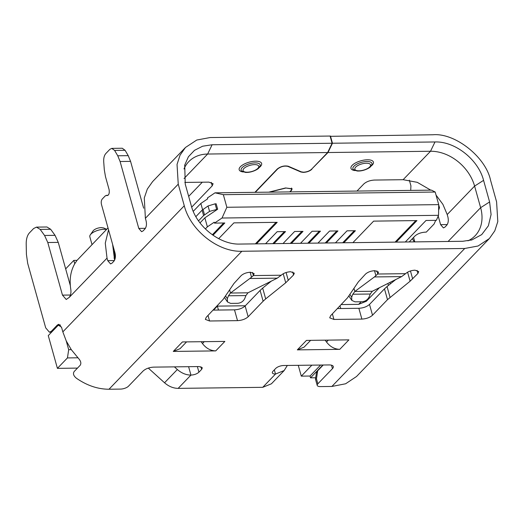 <?xml version="1.0" encoding="UTF-8"?>
<svg xmlns="http://www.w3.org/2000/svg" width="524" height="524" viewBox="0 0 524 524"><rect width="100%" height="100%" fill="white"/><g stroke="black" fill="none" stroke-linecap="round" stroke-linejoin="round"><path stroke-width="0.79" d="M356.982 191.064L363.839 183.937C366.466 181.618 370.01 180.328 374.483 180.059L403.126 179.699L430.518 151.253L434.992 141.965C455.002 141.172 478.301 159.578 483.573 180.354L489.599 201.95L491.086 214.519L488.368 225.811L481.72 234.601L471.862 239.927L462.725 241.282L239.841 244.066C219.831 244.859 196.539 226.453 191.267 205.67L185.234 184.081L184.73 165.053L188.411 156.761L194.496 150.336L202.605 146.222L212.115 144.748L332.111 143.249L330.1 136.05L210.104 137.55L196.782 140.026L185.45 147.486L180.033 155.209L177.04 164.438L178.245 184.166L184.278 205.762L62.834 331.875L66.24 340.928L68.683 349.678L67.452 357.925L77.912 357.794M311.773 169.01L327.985 152.53L430.518 151.253A39.863 30.392 43.9 0 1 474.6 186.092L447.208 214.539L447.915 217.054C448.675 220.506 448.262 223.257 446.684 225.3L444.856 227.193L443.422 227.914L440.605 224.645L447.247 224.56M311.852 169.285C309.756 171.138 306.92 172.173 303.344 172.389L300.94 172.016L287.892 166.396C284.322 165.65 280.91 166.501 277.654 168.957L255.28 192.334M268.786 192.164L285.593 187.952L292.13 188.797L291.449 190.474L290.08 191.895M214.991 192.832L223.342 194.679L435.195 192.033L431.507 190.133L214.991 192.832L207.445 197.928L207.701 198.825L200.843 203.456L193.245 211.342M223.342 194.679L226.859 207.275L438.706 204.629L435.195 192.033M226.859 207.275L222.019 218.023L438.542 215.318L438.706 204.629M335.426 242.874L347.026 230.829L355.41 230.724L343.81 242.769M352.894 242.658L373.625 221.128L416.94 220.584L396.209 242.114M405.294 242.003L426.025 220.473L436.348 220.349L438.542 215.318M222.019 218.023L214.48 223.113L224.803 222.988L212.999 235.243M218.678 238.669L233.887 222.87L277.203 222.333L256.472 243.857M265.557 243.745L277.157 231.7L285.541 231.595L273.941 243.64M283.026 243.529L294.626 231.484L303.01 231.379L291.409 243.424M300.494 243.306L312.088 231.267L320.472 231.163L308.878 243.202M317.957 243.09L329.557 231.045L337.941 230.94L326.341 242.985M415.807 220.604L395.083 242.127M409.231 241.95L414.949 236.01C417.569 233.697 421.119 232.401 425.586 232.132L426.287 232.119L434.095 224.017L435.699 220.355M223.669 223.001L212.331 234.778M214.48 223.113L214.231 222.215L207.373 226.846L205.356 228.936M276.069 222.346L255.345 243.876M284.408 231.608L272.814 243.653M301.876 231.392L290.276 243.437M319.345 231.176L307.745 243.221M336.808 230.96L325.214 242.998M354.276 230.737L342.683 242.782M438.621 210.196L439.485 207.687L438.673 206.869M200.011 222.883L204.858 217.846L207.373 226.846M202.592 209.724L200.843 203.456M216.615 209.227L215.109 203.829L216.157 203.81L217.663 209.207L209.554 211.375L203.6 215.574L198.517 220.846M204.858 217.846L217.663 209.207M215.109 203.829L208.048 205.978L202.094 210.176L195.865 216.641M341.347 304.568L358.671 304.352L366.374 301.241L379.409 287.715M115.378 254.946L114.749 255.653M390.321 283.903L389.915 282.456M388.441 285.416L387.898 283.464M213.517 310.11L217.362 306.121L245.33 305.767M108.016 227.92L77.028 260.356L73.825 260.395L65.657 268.877M115.234 258.129A39.863 30.392 -136.1 0 1 114.297 250.413M254.919 192.334L277.307 168.964C280.766 166.344 284.408 165.433 288.22 166.226L301.274 171.852L303.527 172.2C306.868 171.99 309.527 171.021 311.505 169.291L327.638 152.536L332.111 143.249M212.115 144.748L207.642 154.036L327.638 152.536M184.808 182.424L208.893 182.123L213.091 183.721L212.227 185.83L211.257 182.359M191.699 207.144L212.227 185.83M289.733 191.902L291.102 190.481L291.717 188.909L285.567 187.959M269.48 192.151L285.613 188.116M114.599 260.146L112.608 244.367M73.825 260.395L74.755 263.736C70.602 271.078 69.273 279.547 70.766 289.143C71.257 292.582 70.747 295.333 69.227 297.39L66.221 299.479L62.467 295.123L47.782 242.514L44.566 235.466L40.184 229.407L36.484 227.121L33.621 228.529L29.436 232.879C27.274 235.322 26.193 239.01 26.2 243.935L26.41 254.33L27.693 263.376L45.699 327.86L49.453 332.229L51.359 331.266L57.385 325.004L58.819 324.291L61.629 327.559L62.834 331.875M340.731 308.525L340.017 305.957M218.462 310.051L217.362 306.121M413.56 237.451L414.798 241.885M448.099 241.466L480.632 207.681L474.6 186.092L483.573 180.354M438.215 216.071L440.605 224.645M409.349 180.177L410.927 185.837L410.705 190.389M412.362 238.702L414.248 241.892M106.529 229.46A10.172 4.022 164.4 0 0 104.184 229.283A10.172 4.022 164.4 0 0 90.888 234.136A10.172 4.022 164.4 0 0 90.318 234.824A10.172 4.022 164.4 0 0 89.827 236.763L92.001 244.551M106.68 229.302L103.641 227.947L101.355 227.586C98.014 227.796 95.355 228.765 93.377 230.494L90.318 234.824M185.07 147.892L152.582 181.632L147.329 189.04L144.29 197.941L145.377 218.305L146.078 220.827C146.844 224.272 146.432 227.023 144.847 229.067L143.019 230.966L141.591 231.68L138.775 228.412L120.094 161.503L117.749 155.785L114.618 150.434L111.802 148.377L109.896 149.314L105.828 153.545C104.237 155.379 103.536 158.117 103.713 161.765L104.302 169.75L105.488 176.673L109.097 189.603C109.621 193.48 108.861 195.432 106.817 195.452L105.357 195.806L102.291 198.989C101.237 200.345 100.962 202.179 101.473 204.484L115.038 253.066C115.797 256.518 115.385 259.262 113.806 261.306L111.979 263.205L110.544 263.919L107.734 260.651L107.027 258.129L105.272 243.175L108.534 229.781M77.028 260.356L74.755 263.736M143.648 208.192L130.574 161.372L128.229 155.654L125.098 150.303L122.282 148.246L111.802 148.377M70.321 285.58L58.262 242.383L55.053 235.335L50.664 229.276L46.964 226.99L36.614 227.121M61.485 327.087L58.308 325.175L48.267 335.602L57.411 368.352L77.473 368.103M58.308 325.175L60.45 325.149M57.411 368.352L67.452 357.925M298.274 365.326L301.293 376.14L310.025 376.036L310.529 377.83L315.69 377.765M311.872 365.156L301.293 376.14M489.599 201.95L480.632 207.681A39.863 30.392 -136.1 0 1 475.111 235.761A39.863 30.392 -136.1 0 1 467.958 240.83M310.025 376.036L320.609 365.045M322.869 365.018L310.529 377.83M447.208 214.539L442.918 204.38L436.047 195.085M430.741 190.14L417.274 182.332L403.126 179.699M184.068 178.514L207.642 154.036A39.863 30.392 43.9 0 0 188.771 161.647A39.863 30.392 43.9 0 0 183.983 168.964M202.31 182.208L188.666 196.369M107.322 195.57L106.313 195.334M68.683 349.678L71.29 349.646L78.364 358.259C80.879 361.043 81.469 363.401 80.126 365.346L74.192 371.509C72.764 373.592 73.517 375.846 76.445 378.256C86.991 385.553 97.844 389.208 108.999 389.234L120.527 389.09A6.105 2.41 164.4 0 0 128.511 386.181L143.118 371.005C145.738 368.693 149.288 367.396 153.755 367.127L199.172 366.558L202.323 367.763L201.674 369.341L198.93 372.191C196.952 373.926 194.286 374.896 190.939 375.099C186.099 375.04 181.566 373.18 177.341 369.518L174.42 366.872M213.137 310.116L234.497 309.848C238.97 309.579 242.514 308.282 245.14 305.97L260.114 290.42L263.127 301.215L248.153 316.765C245.527 319.077 241.983 320.374 237.51 320.642L209.567 320.996L205.362 319.391L206.233 317.289L223.113 299.42L233.992 283.418L241.164 275.631C243.457 273.607 246.562 272.473 250.472 272.238L254.153 273.633L253.393 275.48L251.527 277.209L250.144 272.244M245.92 295.575L228.451 295.791L227.331 298.654L227.482 301.962L230.684 303.396L237.673 303.304C240.968 302.996 243.346 301.372 244.793 298.438L245.92 295.575L247.957 292.811L277.262 278.159L281.342 275.126C283.635 273.102 286.739 271.969 290.65 271.733L294.324 273.135L293.564 274.976L285.737 282.77L265.694 298.89L262.675 288.089L260.114 290.42M262.675 288.089L271.367 281.1M337.502 308.564L358.861 308.295C363.335 308.027 366.879 306.73 369.505 304.418L384.478 288.868L387.491 299.663L372.518 315.212C369.898 317.524 366.348 318.821 361.881 319.09L333.932 319.444L329.727 317.839L330.598 315.736L347.478 297.868L358.357 281.866L365.529 274.078C367.828 272.054 370.926 270.921 374.843 270.685L378.518 272.08L377.758 273.928L374.424 276.941L401.62 276.607L405.707 273.574C408 271.55 411.104 270.417 415.015 270.181L418.689 271.583L417.936 273.423L410.102 281.218L387.491 299.663M390.059 297.337L387.046 286.536L384.478 288.868M387.046 286.536L395.751 279.541M274.334 369.872L275.5 374.044A6.105 2.41 -15.6 0 1 272.356 372.833A6.105 2.41 -15.6 0 1 272.991 371.261L275.735 368.418A6.105 2.41 -15.6 0 1 283.713 365.503L329.124 364.94A8.135 3.216 -15.6 0 1 333.31 366.545A8.135 3.216 -15.6 0 1 332.458 368.647L317.852 383.817A6.105 2.41 164.4 0 0 317.216 385.389A6.105 2.41 164.4 0 0 320.354 386.594L331.882 386.45L345.611 383.778L356.523 376.507L488.925 239.01M228.451 295.791L230.494 293.027L229.61 289.864M251.527 277.209L230.494 293.027L247.957 292.811M401.62 276.607L372.315 291.259L370.278 294.023L369.151 296.885C367.697 299.807 365.32 301.424 362.032 301.752L355.043 301.844L351.84 300.409L351.683 297.101L349.862 294.357M370.278 294.023L352.809 294.239L351.683 297.101M352.809 294.239L354.853 291.475L353.969 288.318M375.885 275.657L374.503 270.692M372.315 291.259L354.853 291.475L374.424 276.941M328.325 340.122L326.511 342.008L325.194 340.161M204.275 341.668L202.461 343.554L201.137 341.707M148.325 368.097L164.536 382.775C168.767 386.443 173.3 388.31 178.147 388.376L190.939 375.099L188.607 366.695M178.147 388.376L262.734 387.321L275.5 374.044L284.159 370.547L287.335 365.457M323.216 365.012L317.675 370.769L316.424 372.878L315.481 379.193L317.216 385.389M317.675 370.769L316.463 378.852L315.481 379.173M331.882 386.45L464.736 248.481L478.058 246.005L489.383 238.538L494.8 230.822L497.8 221.593L496.588 201.864L490.562 180.269C485.794 157.069 455.015 132.723 432.981 134.766L330.179 136.325M330.454 136.043L332.458 143.242L327.985 152.53M332.458 143.242L434.992 141.965M66.24 340.928L71.29 349.646M265.694 298.89L263.127 301.215M326.511 342.008C330.133 346.737 334.554 349.181 339.775 349.344L297.331 349.875L304.064 347.157M297.331 349.875L306.461 340.397L348.905 339.866L339.775 349.344M202.461 343.554C206.083 348.283 210.504 350.726 215.724 350.897L173.274 351.427L180.014 348.709L186.577 341.89M173.274 351.427L182.404 341.943L224.855 341.412L215.724 350.897M197.365 366.584L198.93 372.191M262.734 387.321L271.373 383.817M464.736 248.481L241.852 251.265C218.135 252.195 190.533 230.383 184.278 205.762M371.935 164.477A9.897 3.917 164.4 0 0 366.885 161.503A9.897 3.917 164.4 0 0 353.942 166.226A9.897 3.917 164.4 0 0 353.471 169.638L357.06 170.981C363.669 171.558 370.37 167.49 370.645 166.547L371.935 164.477M355.154 170.582A11.659 4.611 -15.6 0 1 352.724 164.824A11.659 4.611 -15.6 0 1 367.422 159.787A11.659 4.611 -15.6 0 1 370.985 166.16M355.704 167.104A8.135 3.216 164.4 0 0 359.038 170.811A8.135 3.216 164.4 0 0 369.682 166.933A8.135 3.216 164.4 0 0 366.348 163.226A8.135 3.216 164.4 0 0 355.704 167.104M209.554 211.375L208.048 205.978M204.524 214.807L203.017 209.41M203.6 215.574L202.094 210.176M358.671 304.352L361.167 301.765M243.365 171.977A11.659 4.611 -15.6 0 1 240.935 166.226A11.659 4.611 -15.6 0 1 255.633 161.182A11.659 4.611 -15.6 0 1 259.197 167.556M260.146 165.872A9.897 3.917 164.4 0 0 255.096 162.899A9.897 3.917 164.4 0 0 242.154 167.621A9.897 3.917 164.4 0 0 241.682 171.034L245.271 172.376C251.88 172.953 258.581 168.885 258.856 167.942L260.146 165.872M243.915 168.505A8.135 3.216 164.4 0 0 247.249 172.206A8.135 3.216 164.4 0 0 257.893 168.328A8.135 3.216 164.4 0 0 254.559 164.621A8.135 3.216 164.4 0 0 243.915 168.505M114.016 258.044L114.992 259.131M107.734 260.651L114.37 260.566M300.94 172.016L300.841 171.669M107.027 258.129L69.227 297.39M62.467 295.123L70.471 295.025M47.782 242.514L58.262 242.383M44.566 235.466L55.053 235.335M40.184 229.407L50.664 229.276M51.359 331.266L52.459 331.253M60.28 324.972L57.385 325.004M138.775 228.412L145.417 228.326M120.094 161.503L130.574 161.372M117.749 155.785L128.229 155.654M114.618 150.434L125.098 150.303M106.817 195.452L107.82 195.439M227.331 298.654L225.503 295.903M250.066 278.493L277.262 278.159M177.341 369.518L164.536 382.775M178.245 184.166L145.377 218.305M253.393 275.48L252.542 272.441M253.302 275.572L281.25 275.224M292.719 271.943L293.564 274.976M286.084 272.519L288.298 280.445M283.215 273.738L285.737 282.77M245.14 305.97L248.153 316.765M234.497 309.848L237.51 320.642M208.015 315.435L209.567 320.996M377.758 273.928L376.913 270.888M377.666 274.019L405.615 273.672M417.084 270.391L417.936 273.423M410.456 270.967L412.663 278.892M407.58 272.185L410.102 281.218M369.505 304.418L372.518 315.212M358.861 308.295L361.881 319.09M332.38 313.883L333.932 319.444M201.674 369.341L200.947 366.735M332.458 368.647L331.496 365.189M317.852 383.817L316.463 378.852M241.852 251.265L108.999 389.234M439.485 207.687L438.706 204.904M291.737 188.909L291.495 188.037M51.568 332.177L49.806 332.196M108.023 195.321L106.418 195.341M227.482 301.962L224.469 297.422M351.84 300.409L348.833 295.877M471.181 240.123L471.862 239.92M184.612 165.545L184.736 165.053M304.071 347.157L310.627 340.345M284.172 370.553L271.386 383.83"/></g></svg>
